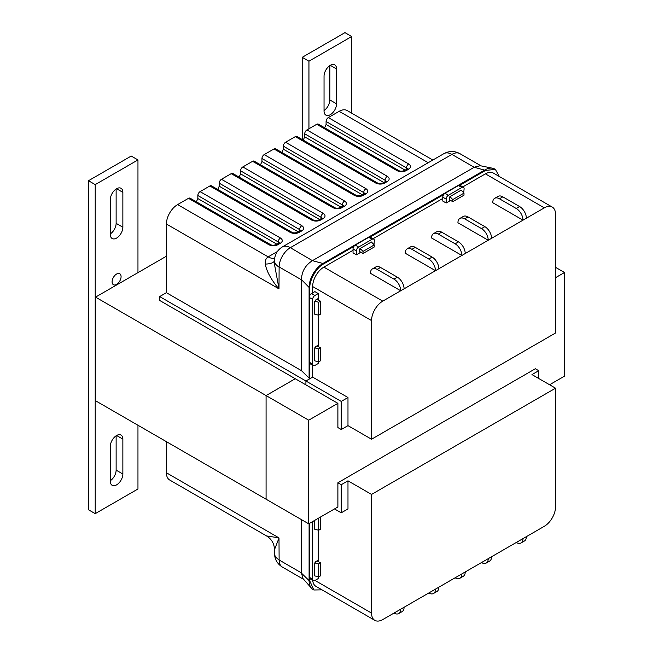 <?xml version="1.0" encoding="UTF-8"?>
<svg xmlns="http://www.w3.org/2000/svg" width="653" height="653" viewBox="0 0 653 653"><rect width="100%" height="100%" fill="white"/><g stroke="black" fill="none" stroke-linecap="round" stroke-linejoin="round"><path stroke-width="0.98" d="M324.043 76.189A8.864 5.118 -60 0 1 330.312 65.324A8.864 5.118 -60 0 1 334.744 64.892A8.864 5.118 -60 0 1 336.581 68.949L336.581 103.827A8.864 5.118 -60 0 1 332.712 112.749A8.864 5.118 -60 0 1 325.88 115.124A8.864 5.118 -60 0 1 324.043 111.067L324.043 76.189M351.689 113.173L351.689 36.535L308.942 61.219L308.942 128.772M324.043 110.512A8.864 5.118 120 0 0 329.855 99.942L329.855 65.618M308.942 61.219L302.208 57.325L344.955 32.65L351.689 36.535M302.208 139.522L302.208 57.325M110.324 199.581A8.864 5.118 -60 0 1 116.593 188.725A8.864 5.118 -60 0 1 121.025 188.284A8.864 5.118 -60 0 1 122.862 192.341L122.862 227.22A8.864 5.118 -60 0 1 118.993 236.141A8.864 5.118 -60 0 1 112.153 238.516A8.864 5.118 -60 0 1 110.324 234.46L110.324 199.581M116.593 274.031A6.35 3.665 -60 0 1 119.76 273.713A6.35 3.665 -60 0 1 120.74 278.798A6.35 3.665 -60 0 1 116.593 284.39A6.35 3.665 -60 0 1 113.418 284.708A6.35 3.665 -60 0 1 112.447 279.623A6.35 3.665 -60 0 1 116.593 274.031M110.324 446.366A8.864 5.118 -60 0 1 116.593 435.51A8.864 5.118 -60 0 1 121.025 435.069A8.864 5.118 -60 0 1 122.862 439.126L122.862 474.013A8.864 5.118 -60 0 1 118.993 482.934A8.864 5.118 -60 0 1 112.153 485.31A8.864 5.118 -60 0 1 110.324 481.245L110.324 446.366M116.128 189.011L116.128 223.334A8.864 5.118 -60 0 1 110.324 233.905M137.963 272.636L137.963 159.928L131.229 156.043L88.49 180.718L88.49 509.773L95.216 513.658L137.963 488.983L137.963 425.242M116.128 435.796L116.128 470.119A8.864 5.118 -60 0 1 110.324 480.698M137.963 159.928L95.216 184.611L88.49 180.718M95.216 184.611L95.216 513.658M95.55 297.123L95.55 400.762L266.081 499.21L266.081 395.579L95.55 297.123L166.401 256.213M341.25 401.407L347.984 397.522L312.648 377.116L305.914 381.001L341.25 401.407L341.25 429.519L337.887 427.576L337.887 403.35L308.714 420.189L266.081 395.579L295.254 378.732L266.081 395.579L266.081 499.21L308.714 523.828L337.887 506.989L337.887 482.763L535.346 368.757L538.709 370.7L531.975 374.593L555.54 388.192L371.549 494.419L371.549 613.085A15.868 9.158 120 0 0 374.83 620.35A15.868 9.158 120 0 0 382.764 619.566L400.713 609.2A9.517 5.493 60 0 1 398.746 613.559A9.517 5.493 60 0 1 393.979 613.085L393.979 613.085M549.589 384.756L564.51 376.144L564.51 272.505L555.54 277.688M564.51 272.505L555.54 267.322M308.714 420.189L308.714 523.828M347.984 397.522L347.984 425.634L341.25 429.519M337.887 403.35L305.914 384.886L305.914 381.001L309.84 378.74L309.84 363.607M555.54 333.006L371.549 439.232L371.549 320.566A15.868 9.158 -60 0 1 382.764 301.131L400.713 290.773A9.517 5.493 -120 0 0 393.979 279.109L377.156 269.395A9.517 5.493 -120 0 0 372.398 268.922A9.517 5.493 -120 0 0 370.422 273.281L400.713 290.773L435.494 270.693A9.517 5.493 -120 0 0 428.76 259.029L411.937 249.315A9.517 5.493 -120 0 0 407.17 248.842A9.517 5.493 -120 0 0 405.203 253.201L435.494 270.693L461.859 255.47A9.517 5.493 -120 0 0 455.125 243.814L438.302 234.092A9.517 5.493 -120 0 0 433.543 233.619A9.517 5.493 -120 0 0 431.568 237.978L461.859 255.47L488.224 240.247A9.517 5.493 -120 0 0 481.49 228.591L464.667 218.869A9.517 5.493 -120 0 0 459.908 218.404A9.517 5.493 -120 0 0 457.933 222.763L488.224 240.247L523.004 220.167A9.517 5.493 -120 0 0 516.27 208.511L499.447 198.79A9.517 5.493 -120 0 0 494.68 198.324A9.517 5.493 -120 0 0 492.713 202.683L523.004 220.167L544.316 207.858A15.868 9.158 -60 0 1 552.25 207.074A15.868 9.158 -60 0 1 555.54 214.339L555.54 333.006M347.984 425.634L371.549 439.232M312.648 377.116L312.648 299.384A3.175 1.828 -60 0 1 314.885 295.499L318.256 293.556L318.256 299.907M312.648 292.911L312.648 286.561A15.868 9.158 -60 0 1 323.864 267.126L353.036 250.287M373.034 238.737L442.783 198.471M462.789 186.921L485.416 173.853A15.868 9.158 -60 0 1 493.35 173.069L552.25 207.074M318.256 361.721L318.256 363.509L314.885 365.46A3.175 1.828 -60 0 1 313.301 365.615L309.938 363.672A3.175 1.828 -60 0 1 309.277 362.219L309.277 297.442A3.175 1.828 -60 0 1 311.522 293.556L314.885 291.613L318.256 293.556M318.256 315.081L318.256 346.539M463.442 187.297L460.079 185.354A3.175 1.828 -60 0 0 458.496 185.517L445.028 193.288A3.175 1.828 -60 0 0 442.783 197.173L442.783 201.059L446.154 203.001L446.154 199.116A3.175 1.828 -60 0 1 448.399 195.231L461.859 187.46A3.175 1.828 -60 0 1 463.442 187.297A3.175 1.828 -60 0 1 464.103 188.75L463.736 192.855M450.611 200.43L446.154 203.001M373.696 239.12L370.324 237.178A3.175 1.828 -60 0 0 368.741 237.333L355.281 245.104A3.175 1.828 -60 0 0 353.036 248.989L353.036 252.882L356.399 254.825L356.399 250.932A3.175 1.828 -60 0 1 358.644 247.046L372.104 239.276A3.175 1.828 -60 0 1 373.696 239.12A3.175 1.828 -60 0 1 374.349 240.573L373.981 244.671M360.864 252.246L356.399 254.825M526.367 218.224A9.517 5.493 -120 0 0 519.641 206.568L502.81 196.847A9.517 5.493 -120 0 0 498.051 196.382L494.68 198.324M491.587 238.304A9.517 5.493 -120 0 0 484.861 226.648L468.03 216.927A9.517 5.493 -120 0 0 463.271 216.461L459.908 218.404M465.222 253.527A9.517 5.493 -120 0 0 458.496 241.871L441.665 232.15A9.517 5.493 -120 0 0 436.906 231.676L433.543 233.619M438.857 268.75A9.517 5.493 -120 0 0 432.131 257.086L415.3 247.373A9.517 5.493 -120 0 0 410.541 246.899L407.17 248.842M404.076 288.83A9.517 5.493 -120 0 0 397.351 277.166L380.519 267.452A9.517 5.493 -120 0 0 375.761 266.979L372.398 268.922M313.301 365.615A3.175 1.828 -60 0 1 312.648 364.162L309.277 362.219M317.897 346.335L317.897 345.339L315.236 346.874L315.236 347.584M317.897 299.694L317.897 298.707L315.236 300.241L315.236 300.943M360.17 248.646L359.558 249.005L359.558 251.944L359.95 251.715M449.925 196.831L449.313 197.182L449.313 200.12L449.697 199.9M305.914 381.001L305.914 384.886L159.675 300.453L159.675 296.568L305.914 381.001M278.994 267.028A15.868 9.158 180 0 1 274.48 260.629L274.48 264.302L278.994 288.724L279.125 266.955L301.425 279.778C301.735 271.46 305.408 265.085 312.444 260.669L290.348 247.675L451.9 154.402A15.868 9.158 -120 0 0 443.967 153.618C449.272 150.794 454.561 150.794 459.834 153.618A15.868 9.158 120 0 0 451.9 154.402L474.2 167.274L485.62 170.392L495.398 169.429L499.349 176.53M485.62 170.392L459.867 185.264M443.656 194.627L370.112 237.08M353.902 246.442L323.659 263.902C316.795 267.183 309.244 280.259 309.84 287.851L309.84 295.409M270.448 244.573A3.175 1.828 120 0 0 268.865 244.736C271.852 246.132 274.848 246.132 277.835 244.736A3.175 1.828 -120 0 0 276.252 244.573C273.787 245.438 271.852 245.438 270.448 244.573L190.064 198.169A3.175 1.828 120 0 0 188.48 198.324L177.624 204.593A15.868 9.158 120 0 0 166.401 224.02L166.401 292.683L301.425 370.635L309.84 378.74M166.401 292.683L159.675 296.568M196.39 201.818L197.843 198.553L197.843 195.508L278.227 241.912L278.227 243.43M291.818 232.239A3.175 1.828 120 0 0 290.234 232.395C293.23 233.79 296.217 233.79 299.213 232.395A3.175 1.828 60 0 0 297.621 232.239C295.156 233.097 293.221 233.097 291.818 232.239L211.433 185.827A3.175 1.828 120 0 0 209.85 185.983L200.087 191.623A3.175 1.828 120 0 0 197.843 195.508M217.759 189.476L219.22 186.211L219.22 183.167L299.605 229.578L299.605 231.097M313.195 219.898A3.175 1.828 120 0 0 311.603 220.053C314.599 221.449 317.595 221.449 320.582 220.053A3.175 1.828 60 0 0 318.999 219.898C316.525 220.763 314.591 220.763 313.195 219.898L232.811 173.486A3.175 1.828 120 0 0 231.219 173.649L221.465 179.281A3.175 1.828 120 0 0 219.22 183.167M239.137 177.143L240.59 173.869L240.59 170.825L320.974 217.237L320.974 218.755M334.565 207.556A3.175 1.828 120 0 0 332.981 207.719C335.969 209.115 338.964 209.115 341.952 207.719A3.175 1.828 60 0 0 340.368 207.556C337.903 208.421 335.969 208.421 334.565 207.556L254.18 161.152A3.175 1.828 120 0 0 252.597 161.307L242.834 166.939A3.175 1.828 120 0 0 240.59 170.825M260.506 164.801L261.959 161.536L261.959 158.491L342.352 204.895L342.352 206.413M355.942 195.223A3.175 1.828 120 0 0 354.35 195.378C357.346 196.773 360.334 196.773 363.329 195.378A3.175 1.828 60 0 0 361.738 195.223C359.272 196.08 357.338 196.08 355.942 195.223L275.55 148.811A3.175 1.828 120 0 0 273.966 148.966L264.204 154.598A3.175 1.828 120 0 0 261.959 158.491M281.876 152.459L283.337 149.194L283.337 146.15L363.721 192.562L363.721 194.08M377.312 182.881A3.175 1.828 120 0 0 375.728 183.036C378.716 184.432 381.711 184.432 384.699 183.036A3.175 1.828 60 0 0 383.115 182.881C380.642 183.738 378.716 183.738 377.312 182.881L296.927 136.469A3.175 1.828 120 0 0 295.336 136.624L285.581 142.264A3.175 1.828 120 0 0 283.337 146.15M303.253 140.117L304.706 136.852L304.706 133.808L385.09 180.22L385.09 181.738M398.681 170.539A3.175 1.828 120 0 0 397.097 170.694C400.085 172.098 403.081 172.098 406.076 170.694A3.175 1.828 60 0 0 404.485 170.539C402.019 171.404 400.085 171.404 398.681 170.539L318.297 124.127A3.175 1.828 120 0 0 316.713 124.29L306.951 129.923A3.175 1.828 120 0 0 304.706 133.808M324.623 127.784L326.084 124.511L326.084 121.474L406.468 167.878L406.468 169.396M432.857 160.034L347.11 110.528A15.868 9.158 120 0 0 339.176 111.32L328.32 117.581A3.175 1.828 120 0 0 326.084 121.474M278.994 288.724L278.864 288.797C271.101 279.835 266.171 270.415 265.371 264.057C264.898 260.914 265.828 258.523 268.163 256.866L177.624 204.593M166.401 224.02L278.864 288.797M309.098 378.307L309.098 287.418L301.425 279.582L301.425 370.635M314.713 301.253L318.697 302.241L318.697 315.195L314.713 314.207L314.713 301.253L315.848 300.592L315.236 300.241M314.713 347.886L318.697 348.873L318.697 361.827L314.713 360.84L314.713 347.886L315.848 347.233L315.236 346.874M274.48 261.012A15.868 6.873 12.8 0 1 265.371 264.057M309.84 287.851L309.098 287.418A19.549 11.289 -60 0 1 322.925 263.477L312.444 260.669M360.17 248.45L371.386 241.977L374.234 244.94L363.019 251.413L360.17 248.45L360.17 249.773L359.558 249.413M449.925 196.635L461.14 190.154L463.989 193.117L452.774 199.598L449.925 196.635L449.925 197.949L449.313 197.598M474.405 167.16L480.241 165.715L492.623 168.237A19.549 11.289 -60 0 0 484.877 169.968L322.925 263.477L323.659 263.902M492.623 168.237A19.549 11.289 -60 0 1 494.656 168.996L495.398 169.429M474.2 167.274L312.648 260.547M452.774 199.598L452.774 201.671L463.989 195.198L463.989 193.117M452.774 201.671L449.313 199.679M363.019 251.413L363.019 253.495L374.234 247.014L374.234 244.94M363.019 253.495L359.558 251.495M318.697 315.195L320.501 314.15L320.501 301.196L317.04 299.205M320.501 301.196L318.697 302.241M318.697 361.827L320.501 360.791L320.501 347.837L317.04 345.837M320.501 347.837L318.697 348.873M322.011 589.855L313.889 589.986L309.84 581.039L309.84 578.656M166.401 472.756L278.864 537.835L266.546 535.942L169.69 480.02A15.868 9.158 -60 0 1 166.401 472.756L166.401 441.665M266.546 535.942C271.64 539.109 274.284 543.688 274.48 549.679L278.994 538.064L279.125 559.98L301.425 572.901L301.425 519.617M309.84 581.039L309.098 580.607A19.549 11.289 120 0 0 311.473 588.182L303.09 578.713L301.425 573.097L309.098 580.607L309.098 523.608M318.697 563.923L320.501 562.886L320.501 575.84L318.697 576.877L318.697 563.923L314.713 562.935L315.848 562.282L315.236 561.931M311.473 588.182A19.549 11.289 120 0 0 313.146 589.561L313.889 589.986M320.501 562.886L317.04 560.886M314.713 562.935L314.713 575.889L318.697 576.877M320.501 517.029L320.501 529.208L318.697 530.244L318.697 518.066M314.713 520.368L314.713 529.256L318.697 530.244M341.25 484.706L347.984 480.82L347.984 508.932L341.25 512.817L341.25 484.706L337.887 482.763M334.524 508.932L341.25 512.817M538.709 378.479L538.709 370.7M347.984 480.82L371.549 494.419M312.697 580.313A15.868 9.158 120 0 0 315.93 586.345L374.83 620.35M400.713 609.2L544.316 526.294A15.868 9.158 120 0 0 555.54 506.859L555.54 388.192M312.648 521.559L312.648 579.211A3.175 1.828 120 0 0 313.301 580.664A3.175 1.828 120 0 0 314.885 580.509L318.256 578.566L318.256 576.77M318.256 561.588L318.256 530.13M516.27 542.488L516.27 542.488A9.517 5.493 60 0 0 521.029 542.953L524.4 541.01A9.517 5.493 60 0 0 526.367 536.652M523.004 538.594A9.517 5.493 60 0 1 521.029 542.953M481.49 562.568L481.49 562.568A9.517 5.493 60 0 0 486.248 563.033L489.619 561.09A9.517 5.493 60 0 0 491.587 556.731M488.224 558.674A9.517 5.493 60 0 1 486.248 563.033M455.125 577.783L455.125 577.783A9.517 5.493 60 0 0 459.883 578.256L463.255 576.313A9.517 5.493 60 0 0 465.222 571.955M461.859 573.897A9.517 5.493 60 0 1 459.883 578.256M428.76 593.006L428.76 593.006A9.517 5.493 60 0 0 433.519 593.479L436.89 591.536A9.517 5.493 60 0 0 438.857 587.178M435.494 589.12A9.517 5.493 60 0 1 433.519 593.479M404.076 607.257A9.517 5.493 60 0 1 402.109 611.616L398.746 613.559M309.277 523.502L309.277 577.268A3.175 1.828 120 0 0 309.938 578.721L313.301 580.664M315.236 562.633L315.236 561.923L317.897 560.388L317.897 561.384M330.312 65.324L336.581 68.949M329.855 99.942L336.581 103.827M116.593 188.725L122.862 192.341M116.128 223.334L122.862 227.22M122.862 474.013L116.128 470.119M116.593 435.51L122.862 439.126M312.648 286.561L371.549 320.566M485.416 173.853L544.316 207.858M323.864 267.126L382.764 301.131M499.447 198.79L502.81 196.847M516.27 208.511L519.641 206.568M464.667 218.869L468.03 216.927M481.49 228.591L484.861 226.648M438.302 234.092L441.665 232.15M455.125 243.814L458.496 241.871M411.937 249.315L415.3 247.373M428.76 259.029L432.131 257.086M377.156 269.395L380.519 267.452M393.979 279.109L397.351 277.166M311.522 293.556L314.885 295.499M309.277 297.442L312.648 299.384M353.036 248.989L356.399 250.932M355.281 245.104L358.644 247.046M368.741 237.333L372.104 239.276M442.783 197.173L446.154 199.116M445.028 193.288L448.399 195.231M458.496 185.517L461.859 187.46M339.176 111.32L428.205 162.719M274.48 260.629C274.676 254.654 277.321 250.066 282.414 246.891A15.868 9.158 -120 0 1 290.348 247.675A15.868 9.158 120 0 0 279.125 266.955M276.905 244.198L197.843 198.553M298.282 231.856L219.22 186.211M319.652 219.522L240.59 173.869M341.029 207.181L261.959 161.536M362.399 194.839L283.337 149.194M383.768 182.497L304.706 136.852M405.146 170.164L326.084 124.511M277.835 244.736L280.472 243.21C282.896 241.488 282.896 239.757 280.472 238.027A3.175 1.828 -60 0 0 278.227 241.912A3.175 1.828 180 0 1 279.117 242.908M299.213 232.395L301.849 230.868C304.265 229.146 304.265 227.415 301.849 225.693A3.175 1.828 -60 0 0 299.605 229.578A3.175 1.828 180 0 1 300.486 230.566M320.582 220.053L323.219 218.535C325.643 216.804 325.643 215.082 323.219 213.351A3.175 1.828 -60 0 0 320.974 217.237A3.175 1.828 180 0 1 321.864 218.224M341.952 207.719L344.588 206.193C347.012 204.462 347.012 202.74 344.588 201.01A3.175 1.828 -60 0 0 342.352 204.895A3.175 1.828 180 0 1 343.233 205.891M363.329 195.378L365.966 193.851C368.382 192.129 368.382 190.398 365.966 188.676A3.175 1.828 -60 0 0 363.721 192.562A3.175 1.828 180 0 1 364.603 193.549M384.699 183.036L387.335 181.518C389.759 179.787 389.759 178.057 387.335 176.334A3.175 1.828 -60 0 0 385.09 180.22A3.175 1.828 180 0 1 385.98 181.208M406.076 170.694L408.713 169.176C411.129 167.446 411.129 165.723 408.713 163.993A3.175 1.828 -60 0 0 406.468 167.878A3.175 1.828 180 0 1 407.35 168.866M276.252 244.573L278.888 243.055A3.175 1.828 60 0 1 280.472 243.21M280.472 238.027L200.087 191.623M209.85 185.983L290.234 232.395M297.621 232.239L300.258 230.713A3.175 1.828 60 0 1 301.849 230.868M301.849 225.693L221.465 179.281M231.219 173.649L311.603 220.053M318.999 219.898L321.635 218.38A3.175 1.828 60 0 1 323.219 218.535M323.219 213.351L242.834 166.939M252.597 161.307L332.981 207.719M340.368 207.556L343.005 206.038A3.175 1.828 60 0 1 344.588 206.193M344.588 201.01L264.204 154.598M273.966 148.966L354.35 195.378M361.738 195.223L364.374 193.696A3.175 1.828 60 0 1 365.966 193.851M365.966 188.676L285.581 142.264M295.336 136.624L375.728 183.036M383.115 182.881L385.752 181.354A3.175 1.828 60 0 1 387.335 181.518M387.335 176.334L306.951 129.923M316.713 124.29L397.097 170.694M404.485 170.539L407.121 169.021A3.175 1.828 60 0 1 408.713 169.176M408.713 163.993L328.32 117.581M277.313 251.585L268.163 256.866A15.868 9.158 -120 0 0 274.66 258.221M188.48 198.324L268.865 244.736M278.994 559.752A15.868 9.158 180 0 1 274.48 553.352C274.676 559.343 277.321 563.931 282.414 567.098A15.868 9.158 -60 0 1 279.125 559.98M314.999 580.444L371.549 613.085M309.277 577.268L312.648 579.211M459.834 153.618L481.081 165.886M282.414 246.891L443.967 153.618M279.158 243.21L279.272 242.761L278.888 243.055M300.535 230.868L300.641 230.427L300.258 230.713M321.905 218.535L322.019 218.086L321.635 218.38M343.274 206.193L343.388 205.744L343.005 206.038M364.652 193.851L364.758 193.402L364.374 193.696M386.021 181.518L386.135 181.069L385.752 181.354M407.399 169.176L407.505 168.727L407.121 169.021M274.48 553.352L274.48 549.679M303.661 579.358L282.414 567.098"/></g></svg>
